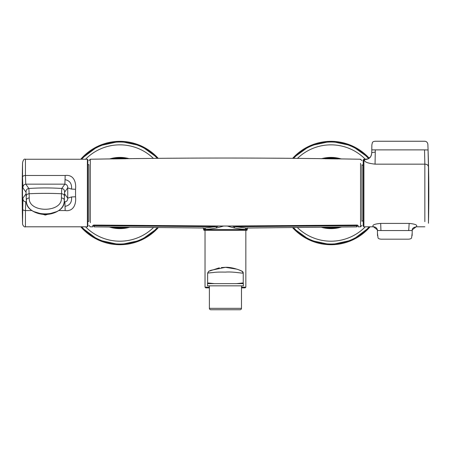 <?xml version="1.0" encoding="UTF-8"?>
<svg xmlns="http://www.w3.org/2000/svg" width="451" height="451" viewBox="0 0 451 451"><rect width="100%" height="100%" fill="white"/><g stroke="black" fill="none" stroke-linecap="round" stroke-linejoin="round"><path stroke-width="0.68" d="M26.158 195.3L26.028 193.874L22.916 198.136L22.55 223.279A1266.493 1266.493 0 0 1 22.55 162.766L22.55 177.311C22.567 176.161 23.537 175.552 25.453 175.484L25.752 184.155C23.841 184.442 22.894 185.694 22.916 187.915L26.045 192.199C26.011 189.978 26.953 188.738 28.87 188.479L25.752 184.155L64.882 184.155L65.181 175.484C73.676 174.323 76.366 182.165 75.537 189.279L75.537 196.766C76.405 203.813 73.62 211.767 65.181 210.561L64.882 201.89L64.29 201.067M22.55 208.734C22.567 209.884 23.537 210.493 25.453 210.561L25.453 226.797C24.642 227.53 22.347 225.399 22.55 223.279L22.55 208.734C22.567 209.884 23.537 210.493 25.453 210.561L25.453 226.797L87.381 226.797L87.381 159.248L25.453 159.248C24.213 158.645 23.243 159.817 22.55 162.766M65.164 179.695C69.866 180.642 71.991 183.771 71.546 189.082L67.718 187.915A1266.493 1266.16 90 0 1 67.729 193.022A1266.493 1266.16 90 0 1 67.718 198.136L64.606 193.874L64.476 195.3M64.589 192.199C64.617 189.978 63.676 188.738 61.764 188.479A249.07 248.952 180 0 0 28.87 188.479L29.129 193.738A249.07 179.921 0 0 1 61.505 193.738L61.764 188.479L64.882 184.155C66.793 184.442 67.74 185.694 67.718 187.915L64.589 192.199L64.267 200.503A2912.812 1921.063 0 0 1 64.279 201.118A2649.298 1832.024 -0 0 0 64.38 197.577L64.606 193.874M87.381 226.797A0.423 0.423 0 0 0 87.804 226.374L87.804 159.671A0.423 0.423 0 0 0 87.381 159.248M88.932 164.643L87.804 164.643L87.804 221.402L88.932 221.402M247.244 229.61A0.705 0.705 0 0 1 246.539 230.314L204.326 230.314A0.705 0.705 0 0 1 203.621 229.61L247.244 229.61L247.244 228.792L245.485 229.384C243.241 229.384 239.419 228.894 234.024 227.913L234.39 226.853L235.777 226.718L234.52 226.892A0.705 0.44 -145.4 0 1 234.39 226.853L232.282 226.069M218.588 226.069L216.474 226.853A0.705 0.44 145.4 0 1 216.345 226.892L215.088 226.718L216.474 226.853L216.841 227.913C211.446 228.894 207.629 229.384 205.38 229.384L203.621 228.809L203.621 229.61M119.893 228.206A35.178 35.178 0 0 1 111.16 227.101A35.178 35.178 0 0 0 127.723 227.321M127.723 158.724A35.178 35.178 0 0 0 111.16 158.944A35.178 35.178 0 0 1 119.893 157.844M363.901 226.797L363.196 226.092L363.196 159.953L363.901 159.248L363.901 226.797L373.14 226.797C377.69 226.616 377.78 231.87 377.414 230.489L377.391 229.875L373.14 226.509C372.086 224.964 374.601 223.938 380.683 223.42L380.937 230.546L377.414 230.489M371.742 152.562L371.731 152.968L371.742 152.562C371.562 157.089 369.217 159.412 364.696 159.541L364.696 159.541C363.664 161.678 367.114 163.217 375.057 164.158L424.848 164.158L424.848 193.022L424.848 164.158C427.136 164.209 428.337 165.213 428.45 167.163C428.337 165.213 427.136 164.209 424.848 164.158L424.532 149.873L428.067 149.969L427.892 144.765A1266.493 1266.493 0 0 1 428.45 223.279L428.45 167.163L428.067 149.969L424.532 149.873C424.154 138.671 424.154 138.671 424.532 149.873L375.305 149.873C375.491 138.491 375.491 138.491 375.305 149.873L371.804 149.873C371.9 143.305 371.9 143.305 371.787 149.873L371.742 152.562L375.266 152.128L375.305 149.912M361.933 165.156L363.196 165.156M361.933 220.894L363.196 220.894M236.386 283.64L243.236 282.94L243.236 273.058C243.54 273.661 232.947 271.429 225.432 272.111C222.027 272.077 216.993 271.959 213.537 272.489L207.629 273.058L208.717 271.299L210.786 270.335L225.432 267.325L237.034 269.185M208.807 271.248L207.629 273.058L208.717 271.299L219.31 267.832M221.385 267.544L225.432 267.325C231.932 266.862 241.308 270.617 242.148 271.299L243.117 272.387M209.388 308.343L241.477 308.343A1.409 1.409 0 0 1 240.067 309.752L210.797 309.752A1.409 1.409 0 0 1 209.388 308.343L209.388 285.833M241.477 308.343L241.477 285.833M241.477 287.169L245.834 287.169L245.135 287.868L241.477 287.868M238.974 269.884L242.148 271.299A1.967 1.967 0 0 1 243.236 273.058L242.018 271.231M243.117 272.393L243.202 272.708M205.03 230.314L205.03 287.169L209.388 287.169M245.834 230.314L245.834 287.169M330.972 228.206A35.178 35.178 0 0 1 323.142 227.321A35.178 35.178 0 0 0 339.704 227.101M339.704 158.944A35.178 35.178 0 0 0 323.142 158.724A35.178 35.178 0 0 1 330.972 157.844M209.388 287.868L205.729 287.868L205.03 287.169M243.377 283.634L207.488 283.634L207.488 285.833L243.377 285.833L243.377 283.634M207.629 273.058L207.629 282.94L214.484 283.64M207.629 282.94A0.987 0.987 0 0 0 207.917 283.634M243.236 282.94A0.987 0.987 0 0 1 242.948 283.634M409.164 223.42C415.123 223.989 417.57 225.021 416.498 226.509L412.248 229.875L412.225 230.546L408.702 230.546L409.164 223.42L380.683 223.42M428.45 171.656L428.45 174.7L428.45 171.656M428.45 209.467L428.45 211.468L428.45 209.467M428.45 215.617L428.45 217.675L428.45 215.617M424.848 221.661L424.848 164.158L424.848 221.661M371.742 152.573L371.731 152.923M375.266 152.128L375.057 164.158M408.707 230.5L408.724 229.458M408.702 230.546C408.521 241.697 408.521 241.697 408.702 230.546L380.937 230.546C381.118 241.697 381.118 241.697 380.937 230.546M377.504 235.608L377.414 230.546M412.135 235.608L412.225 230.546M356.707 226.83L356.628 225.083M245.97 228.02L235.777 226.718L356.64 225.697A0.378 0.366 -1.7 0 0 357.012 225.331L357.079 226.498A0.378 0.378 -172.8 0 0 357.079 226.453M234.52 226.892L234.024 227.913L227.338 226.075M245.485 229.384A1.409 1.291 83.6 0 1 246.618 227.986M235.777 226.532L357.012 225.331M94.236 225.083L94.158 226.83M93.785 226.453A0.378 0.378 172.8 0 0 93.785 226.498L93.853 225.331A0.378 0.366 1.7 0 0 94.225 225.697L215.088 226.718L204.895 228.02M223.527 226.075L216.841 227.913L216.345 226.892M204.247 227.986A1.409 1.291 -83.6 0 1 205.38 229.384M93.853 225.331L215.088 226.532M88.932 221.328L88.932 164.716M361.933 164.716L361.933 221.328M88.932 225.404L90.318 226.814L92.669 226.847L92.726 225.641L93.712 225.06L225.432 226.058L357.153 225.06L358.139 225.641L358.19 226.847M360.546 226.78L360.546 163.33M88.932 160.641L90.318 159.231C180.394 157.647 270.47 157.647 360.546 159.231L360.546 159.615M90.318 159.265L90.318 222.715M358.139 225.641L357.857 225.37M92.726 225.641L93.007 225.37M31.914 210.561L25.453 210.561L25.752 201.89L26.344 201.067M26.259 196.343C26.259 194.809 27.212 193.941 29.129 193.738L29.23 197.95C28.227 213.035 62.407 213.035 61.404 197.95C63.32 198.124 64.273 198.976 64.267 200.503C65.637 218.323 24.997 218.323 26.367 200.503L26.045 192.199M64.375 196.343C64.375 194.809 63.416 193.941 61.505 193.738L61.404 197.95M26.367 200.503C26.361 198.976 27.314 198.124 29.23 197.95C27.314 198.124 26.361 198.976 26.367 200.503A2907.332 1917.449 0 0 0 26.355 201.118C26.88 211.739 40.353 214.761 45.314 214.383C50.326 214.761 63.766 211.711 64.279 201.118L64.245 201.8L64.279 201.118M26.175 195.204L26.254 197.577A2649.298 1832.024 0 0 0 26.355 201.118L26.389 201.8M26.028 193.874L26.254 197.577M57.328 211.434L45.314 215.042L33.306 211.434M64.234 201.941L64.882 201.89C66.793 201.603 67.74 200.351 67.718 198.136L71.546 196.963C71.991 202.273 69.866 205.402 65.164 206.355M64.459 195.204L64.38 197.577M22.55 177.311L22.916 187.915M25.453 175.484L25.453 159.248L25.453 175.484L65.181 175.484M119.893 227.84A34.817 34.817 0 0 0 126.004 227.298L119.893 227.84L112.874 227.124A34.817 34.817 0 0 0 119.893 227.84M124.042 227.276A34.502 34.502 0 0 1 114.836 227.152M114.836 158.893A34.502 34.502 0 0 1 124.042 158.775M126.004 158.746A34.817 34.817 0 0 0 112.874 158.921L126.004 158.746M330.972 227.84A34.817 34.817 0 0 0 337.991 227.124L330.972 227.84L324.861 227.298A34.817 34.817 0 0 0 330.972 227.84M336.029 227.152A34.502 34.502 0 0 1 326.823 227.276M326.823 158.775A34.502 34.502 0 0 1 336.029 158.893M337.991 158.921A34.817 34.817 0 0 0 324.861 158.746L337.991 158.921M58.72 210.561L65.181 210.561M109.514 158.966A35.601 35.601 0 0 1 129.364 158.707M129.364 227.343A35.601 35.601 0 0 1 109.514 227.078M158.25 158.369A51.696 51.696 0 0 0 80.752 159.248L98.369 146.023L119.893 141.326L140.881 145.78L158.25 158.369M119.893 244.718A51.696 51.696 0 0 0 158.25 227.676L140.881 240.265L119.893 244.718A51.696 51.696 0 0 1 80.752 226.797L98.369 240.022L119.893 244.718M81.693 159.248A50.991 50.991 0 0 1 157.303 158.38M85.538 226.797A48.178 48.178 0 0 0 153.408 227.625M153.408 158.419A48.178 48.178 0 0 0 85.538 159.248M157.303 227.67A50.991 50.991 0 0 1 81.693 226.797M428.45 223.279L428.45 167.163M428.067 149.969L427.892 144.765C427.74 142.398 426.522 141.225 424.239 141.248L375.446 141.248C373.591 141.394 372.571 141.856 372.391 142.634L371.878 144.816M321.501 158.707A35.601 35.601 0 0 1 341.351 158.966M341.351 227.078A35.601 35.601 0 0 1 321.501 227.343M369.104 158.115A51.696 51.696 0 0 0 292.614 158.369L309.984 145.78L330.972 141.326L351.803 145.712L369.104 158.115M330.972 244.718A51.696 51.696 0 0 0 370.113 226.797L352.496 240.022L330.972 244.718A51.696 51.696 0 0 1 292.614 227.676L309.984 240.265L330.972 244.718M293.562 158.38A50.991 50.991 0 0 1 368.495 158.493M297.457 227.625A48.178 48.178 0 0 0 365.327 226.797M365.321 159.248A48.178 48.178 0 0 0 297.457 158.419M369.172 226.797A50.991 50.991 0 0 1 293.562 227.67M22.916 198.136C22.894 200.351 23.841 201.603 25.752 201.89L26.4 201.941M75.537 196.766L71.546 196.963M75.537 189.279L71.546 189.082M22.567 181.798A1266.493 1266.16 90 0 0 22.567 204.252M363.901 159.248L364.696 159.248C368.36 158.887 367.633 159.316 370.339 156.948C370.767 157.173 372.131 152.737 371.748 152.213M210.786 270.335L209.845 270.752M412.225 230.489C412.721 231.865 410.32 227.727 416.498 226.797L424.848 226.797M412.18 233.111L411.611 237.801C411.419 238.568 410.404 239.024 408.561 239.171L381.078 239.171C379.235 239.024 378.22 238.568 378.028 237.801L377.459 233.111M357.079 226.498L356.696 226.87L245.987 228.02M93.785 226.498L94.169 226.87L204.878 228.02M247.819 227.772L247.244 228.792M203.621 228.804L203.046 227.772M358.195 226.847L360.546 226.814L361.933 225.41M358.195 226.836L357.857 225.376L357.153 225.077C269.337 226.351 181.528 226.351 93.712 225.077L93.007 225.376L92.675 226.836M360.546 159.231L361.933 160.641M64.38 197.899L64.279 201.434M26.254 197.899L26.355 201.434"/></g></svg>
